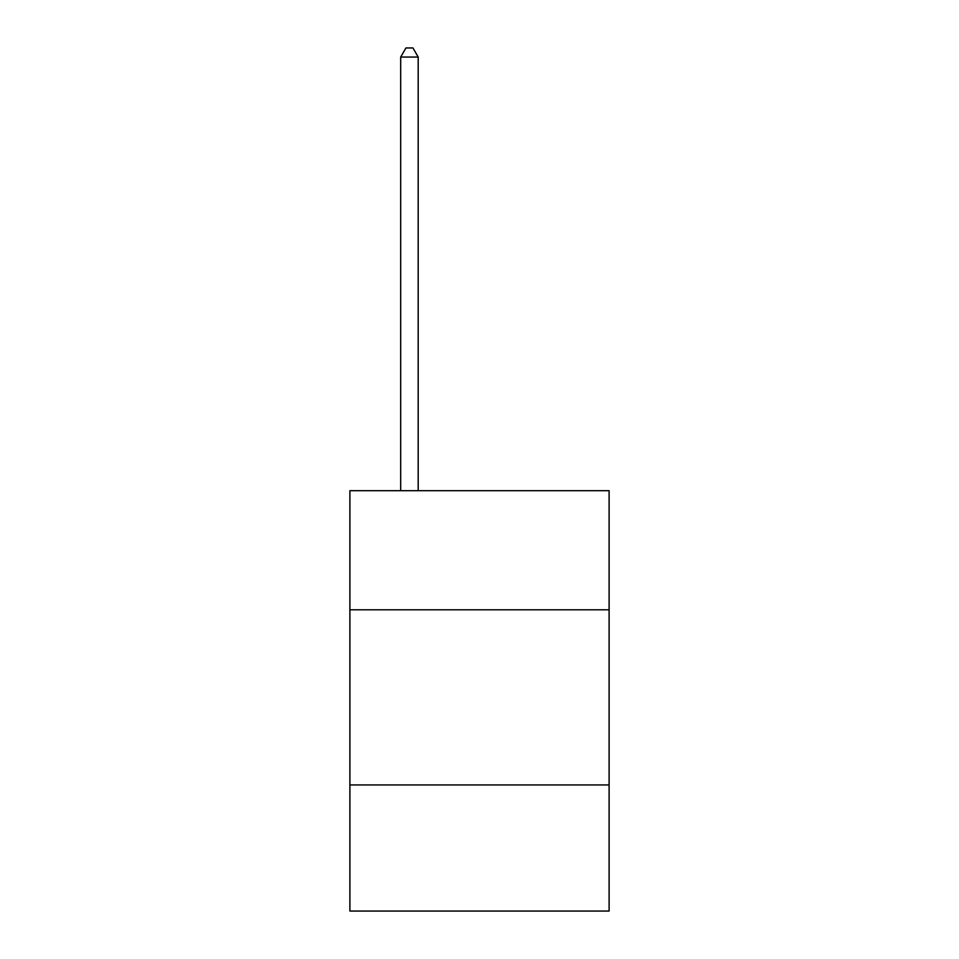 <?xml version="1.0" encoding="UTF-8"?>
<svg xmlns="http://www.w3.org/2000/svg" width="959" height="959" viewBox="0 0 959 959"><rect width="100%" height="100%" fill="white"/><g stroke="black" fill="none" stroke-linecap="round" stroke-linejoin="round"><path stroke-width="1.44" d="M609.109 609.804L609.109 490.708L349.891 490.708L349.891 609.804L609.109 609.804L609.109 911.05L349.891 911.05L349.891 609.804M609.109 784.953L349.891 784.953M418.196 490.708L418.196 57.06L400.682 57.06L400.682 490.708M400.682 57.06L405.945 47.95L412.945 47.95L418.196 57.06"/></g></svg>
